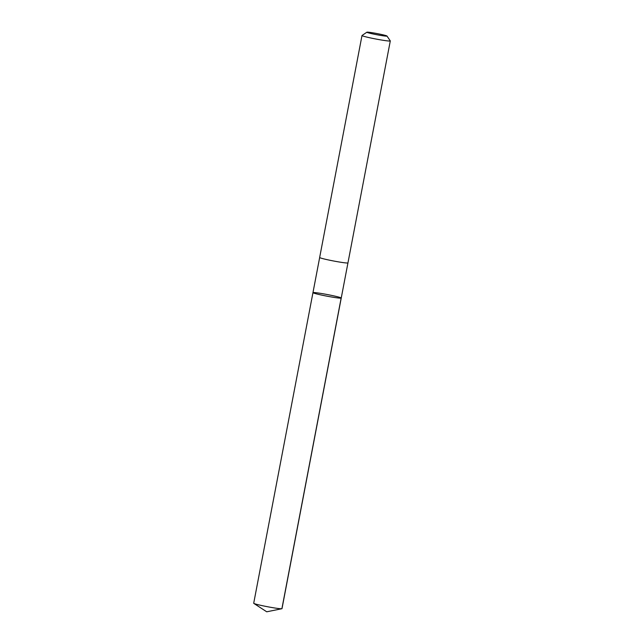 <?xml version="1.0" encoding="UTF-8"?>
<svg xmlns="http://www.w3.org/2000/svg" width="644" height="644" viewBox="0 0 644 644"><rect width="100%" height="100%" fill="white"/><g stroke="black" fill="none" stroke-linecap="round" stroke-linejoin="round"><path stroke-width="0.97" d="M313.298 292.907A14.393 0.829 -169.2 0 1 312.96 292.65A14.393 0.829 -169.2 0 1 327.257 294.533A14.393 0.829 -169.2 0 1 341.24 298.043A14.393 0.829 -169.2 0 1 328.569 296.465A14.393 0.829 -169.2 0 1 313.298 292.907A14.393 0.829 -169.2 0 1 312.96 292.65L253.704 603.251A14.401 0.829 10.8 0 0 253.817 603.388A14.401 0.829 10.8 0 0 254.042 603.509A14.401 0.829 10.8 0 0 268.331 606.881A14.401 0.829 10.8 0 0 281.839 608.733A14.401 0.829 10.8 0 0 282 608.652L341.24 298.043A14.393 0.829 -169.2 0 1 328.569 296.465A14.393 0.829 -169.2 0 1 313.298 292.907M366.887 32.2L362.033 35.484A14.401 0.829 10.8 0 0 362 35.525L319.657 257.487A14.401 0.829 10.8 0 0 333.656 261.005A14.401 0.829 10.8 0 0 347.953 262.889L390.296 40.926A14.401 0.829 10.8 0 0 390.28 40.878L386.98 36.032A10.248 0.588 10.8 0 0 386.754 35.887A10.248 0.588 10.8 0 0 376.168 33.407A10.248 0.588 10.8 0 0 366.887 32.2A10.248 0.588 10.8 0 0 376.821 34.728A10.248 0.588 10.8 0 0 386.98 36.032M362 35.525A14.401 0.829 10.8 0 0 375.991 39.043A14.401 0.829 10.8 0 0 390.296 40.926M341.143 298.116L281.895 608.717M253.817 603.388L266.737 611.8L281.839 608.733M319.666 257.519L312.96 292.65M347.945 262.913L341.24 298.043"/></g></svg>
